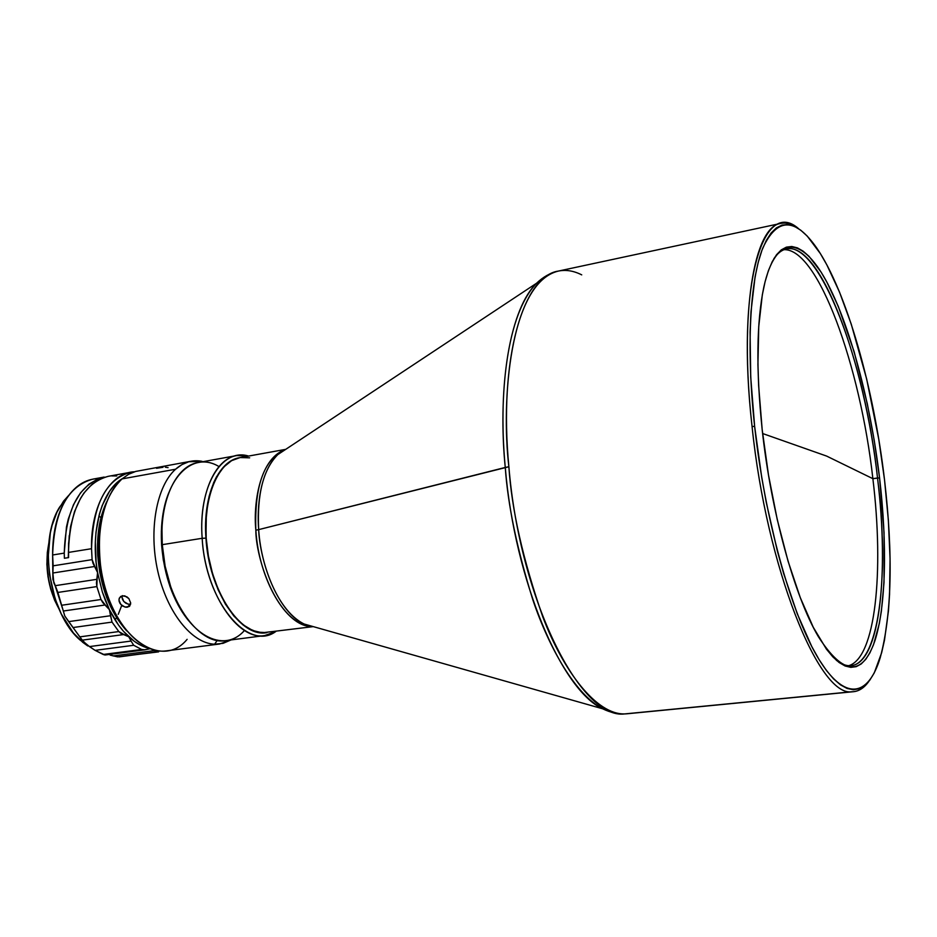 <?xml version="1.0" encoding="UTF-8"?>
<svg xmlns="http://www.w3.org/2000/svg" width="937" height="937" viewBox="0 0 937 937"><rect width="100%" height="100%" fill="white"/><g stroke="black" fill="none" stroke-linecap="round" stroke-linejoin="round"><path stroke-width="1.41" d="M872.874 478.678C860.33 365.898 818.118 248.282 783.988 249.675C818.118 248.282 860.33 365.898 872.874 478.678L879.574 477.917C887.316 543.87 886.039 606.555 874.795 641.095C862.122 676.865 843.3 675.39 818.352 636.656C794.541 596.482 770.952 511.438 762.168 429.497C755.948 369.26 756.534 321.614 763.948 286.535C775.719 233.91 801.814 236.522 825.731 280.022C849.777 323.827 870.532 402.02 879.574 477.917L877.524 477.987C889.33 574.147 879.738 663.045 851.206 665.668C846.556 666.16 841.567 664.333 836.237 660.175C874.865 691.049 891.778 590.755 877.524 477.987L872.874 478.678L826.633 456.085L872.874 478.678C884.223 571.746 875.545 658.231 848.629 665.703C875.545 658.231 884.223 571.746 872.874 478.678M762.624 433.526L826.633 456.085L762.624 433.526M285.691 449.362L239.802 457.654C216.798 461.285 201.174 501.892 207.124 547.665C212.804 593.461 238.584 631.948 262.266 632.803L313.239 626.619L304.15 624.03L312.607 626.431M280.55 452.255L281.627 452.067L280.55 452.255M505.266 467.458C497.137 381.09 511.204 307.57 536.55 283.243L547.22 275.267L536.55 283.243C502.771 318.838 499.409 410.757 505.266 467.458C507.866 505.078 517.06 549.223 532.86 599.879C549.269 648.58 575.775 694.68 602.667 708.794L615.258 713.151L602.667 708.794C561.556 690.3 514.706 580.6 505.266 467.458L508.873 466.731C519.812 600.031 580.928 720.155 624.698 713.912L851.803 691.764L624.698 713.912C596.471 714.884 563.36 671.197 542.781 616.851C522.951 559.67 511.649 509.623 508.873 466.731L258.671 529.628L505.266 467.458M285.153 449.725L277.82 454.586C263.309 469.273 256.925 494.291 258.671 529.628C261.411 572.589 282.178 614.66 304.15 624.03C273.721 608.804 259.408 554.716 258.671 529.628L255.848 530.19L258.671 529.628C256.843 507.983 259.584 472.143 277.82 454.586L536.55 283.243C543.249 276.825 550.523 272.772 558.335 271.086C523.022 276.087 498.519 358.941 508.873 466.731C500.955 401.165 509.833 282.74 558.335 271.086C565.854 269.516 573.643 270.77 581.725 274.869M868.868 681.351C864.406 687.617 859.323 691.061 853.63 691.682L851.803 691.764C858.233 691.764 863.926 688.297 868.868 681.351M752.06 426.464L754.636 426.394C746.121 348.283 749.928 280.21 762.835 247.965C777.206 217.29 795.126 217.243 816.619 247.848C846.579 291.208 873.764 387.707 884.54 479.967L888.37 520.246L890.068 558.827L889.553 594.538L888.44 610.959L884.481 640.194L881.647 652.714L874.291 672.836L869.794 680.157L864.804 685.497L859.323 688.718L853.408 689.737L847.107 688.472L840.454 684.842L833.52 678.833L826.375 670.412L819.09 659.625L811.758 646.518L797.258 613.77L783.601 573.362L777.323 550.839L766.29 502.478L761.699 477.261L754.636 426.394L750.724 377.178L750.08 332.108L750.982 311.81L755.081 276.802L758.197 262.407L761.957 250.261L766.302 240.422L771.151 232.95L776.445 227.832L782.126 225.056L788.111 224.564L794.342 226.309L800.748 230.197L807.261 236.112L820.367 253.599L826.867 264.902L839.458 291.981L851.229 324.073L866.69 379.122L878.742 439.09L884.54 479.967C893.219 555.254 891.79 614.449 880.265 657.54C868.224 697.491 844.214 701.872 817.544 657.036C790.957 612.4 764.662 518.302 754.636 426.394L752.06 426.464C766.618 568.045 819.043 697.257 851.803 691.764C819.043 697.257 766.618 568.045 752.06 426.464C739.141 311.986 754.215 226.321 780.872 223.404C786.494 222.268 792.374 224.013 798.523 228.628C762.976 197.133 735.955 284.754 752.06 426.464M202.169 538.295L205.953 538.143C202.72 495.872 218.356 460.606 239.696 457.678L231.38 460.711L223.381 467.153L216.552 476.757L213.659 482.649L209.115 496.317L206.374 512.07L205.953 538.143L202.169 538.295C198.867 494.888 214.924 458.661 236.838 455.546L248.563 456.073C221.776 447.546 198.058 486.479 202.169 538.295L162.265 544.666L202.169 538.295C205.414 601.425 248.118 652.281 275.818 631.491L264.808 635.555C237.729 640.908 205.109 592.371 202.169 538.295M236.838 455.546L198.129 462.562C175.711 465.794 159.114 501.74 162.265 544.666L161.984 530.506C162.745 479.685 191.78 449.994 219 466.579M161.632 545.205L162.265 544.666L161.632 545.205C160.461 525.025 162.851 507.526 168.789 492.733C164.291 503.801 161.808 516.72 161.363 531.49L161.632 545.205L163.319 560.139L169.843 586.093C174.75 600.031 181.04 611.58 188.688 620.762C173.251 601.437 164.233 576.255 161.632 545.205M120.639 596.447L124.75 595.838L128.884 598.626L130.711 603.053L129.177 606.52L125.066 607.106L120.803 604.47L118.964 600.067L119.386 597.982L122.524 595.686L126.987 596.881L128.884 598.626L130.711 603.053L129.177 606.52L126.226 607.27L122.77 606.145L120.03 603.451L119.093 601.203L119.058 598.977L120.639 596.447M130.337 604.248L127.327 607.235L130.63 604.201L128.088 604.119L130.337 604.248M125.792 603.17L128.088 604.119L123.825 601.519L125.792 603.17M122.489 599.399L123.825 601.519L121.986 597.115L122.489 599.399M122.15 595.756L121.986 597.115L122.15 595.756M175.582 469.226L181.977 464.576L188.817 461.742L202.052 461.332C192.448 459.493 183.629 462.128 175.582 469.226C156.549 486.116 148.456 530.155 157.826 571.383C167.079 612.669 191.886 643.426 214.608 644.211L223.1 643.321L231.076 639.924L219.574 644.012L214.608 644.211L217.255 640.381L214.608 644.211C191.886 643.426 167.079 612.669 157.826 571.383C148.456 530.155 156.549 486.116 175.582 469.226L122.033 478.901L175.582 469.226M191.171 461.215L135.701 471.428L128.638 474.274L122.033 478.901C101.571 496.305 93.255 542.535 104.183 584.149C114.935 625.846 142.424 654.284 166.095 650.887L219.574 644.012M162.991 467.305L156.538 468.289M115.052 619.872L116.504 617.565M118.238 614.344L121.751 605.407M100.985 517.681L98.9 515.924M161.949 532.813L161.422 531.384M69.221 535.624L68.237 557.644L69.221 535.624M161.902 522.342L162.359 523.338L161.902 522.342M97.741 555.559L98.959 555.372L97.741 555.559L99.814 572.741L106.607 597.408L117.195 618.654L126.764 630.929C110.027 612.341 100.353 587.218 97.741 555.559C96.663 534.582 99.65 516.674 106.701 501.834L101.887 514.39L98.619 529.873L97.741 555.559M170.979 587.534L170.382 587.616L170.979 587.534M64.243 553.111C65.719 509.4 79.024 484.054 104.159 477.074L98.572 478.62L88.98 484.113L80.5 492.885L73.496 504.668L68.296 519.039L66.457 527.016L64.243 553.111L52.624 554.985L64.243 553.111L64.395 558.265L64.243 553.111M104.136 477.074L92.857 479.135C67.569 486.127 54.159 511.415 52.624 554.985C52.577 533.633 56.63 515.76 64.77 501.377C73.8 486.408 85.08 478.819 98.608 478.608M163.05 516.58L162.687 515.842L163.05 516.58M91.545 548.695C92.857 504.656 105.916 479.17 130.7 472.236L134.459 471.791C110.273 472.33 90.538 505.757 91.545 548.695L92.107 559.647L53.14 565.831L52.882 573.011L94.813 566.463L97.577 572.577L97.085 579.289L55.131 585.684L63.353 611.018L105.284 604.962L109.395 609.636L110.531 615.726L68.659 621.629L82.28 640.147L123.977 634.513L128.779 636.785L131.063 641.06L89.472 646.589L95.105 650.36L104.909 654.975L103.199 654.471L141.663 649.47L103.199 654.471L95.105 650.36L133.698 645.277L95.105 650.36L86.731 644.621L82.28 640.147L123.977 634.513L118.812 631.561L79.996 636.844L118.812 631.561L112.03 622.098L73.145 627.521L112.03 622.098L110.531 615.726L68.659 621.629L64.782 616.007L63.353 611.018L105.284 604.962L100.997 599.504L62.018 605.208L100.997 599.504L96.862 586.585L57.871 592.442L96.862 586.585L97.085 579.289L55.131 585.684L53.807 582.791L52.882 573.011L94.813 566.463L92.107 559.647L92.962 563.231L97.577 572.577L96.452 582.943L96.862 586.585L100.997 599.504L102.73 602.585L109.395 609.636L112.03 622.098L118.812 631.561L121.096 633.471L128.779 636.785L131.063 641.06L89.472 646.589L82.924 641.213L64.782 616.007L57.871 592.442L52.905 579.464L52.624 554.985L53.14 565.831L92.107 559.647L91.545 548.695L68.413 552.432L91.545 548.695M130.7 472.236L108.212 476.336C83.135 483.305 69.865 508.674 68.413 552.432L68.565 557.597L64.395 558.265L68.565 557.597L68.577 543.612L70.533 526.746L74.562 511.485L80.477 498.437L84.061 492.885L92.271 484.019L101.583 478.303L108.27 476.324M110.133 655.115L117.64 656.884L110.133 655.115M119.128 656.907L156.139 651.929L154.324 650.618L113.143 655.935L154.324 650.618L156.139 651.929L117.64 656.884L158.611 651.859M149.416 648.872L145.059 649.809L141.663 649.47L133.698 645.277L131.063 641.06L133.698 645.277L141.663 649.47L144.075 649.88L149.416 648.872M64.77 501.377L59.57 507.163L68.682 495.415L63.575 501.131L56.97 512.129L52.062 525.493L50.317 532.919L48.185 557.152L49.427 574.112L55.166 598.93L61.327 614.04L73.379 632.955L82.772 642.337L87.727 645.933M59.57 507.163C37.913 541.387 49.216 614.11 80.231 640.158L92.201 648.451M148.772 648.31C141.92 646.577 135.268 642.735 128.779 636.785C121.377 629.91 114.911 620.856 109.395 609.636L102.332 591.915L97.577 572.577C90.034 531.935 101.489 490.719 122.396 478.596L113.775 485.905L109.418 491.503L102.215 505.476L99.498 513.687L96.031 532.005L95.34 541.867L96.113 562.305L97.577 572.577L102.332 591.915L105.6 601.039L109.395 609.636L118.378 624.85L123.438 631.269L134.342 641.353L140.046 644.914L148.772 648.31M116.785 475.949L111.62 475.902M48.783 543.378L47.33 552.455L46.885 564.472L47.986 576.77L50.61 588.858L54.615 600.219L58.972 608.909C47.857 588.272 44.461 566.428 48.783 543.39M58.621 608.101C48.232 587.921 44.917 566.639 48.701 544.268C44.917 566.639 48.232 587.921 58.621 608.101M168.098 467.645L165.299 467.212M187.119 639.339C160.918 671.325 111.292 635.427 101.407 571.219L100.657 566.416C96.37 526.266 103.492 497.09 122.033 478.901M105.014 506.413C98.807 524.029 97.167 544.081 100.107 566.58L100.833 571.242C104.862 593.566 112.499 612.177 123.766 627.076L117.254 617.448L109.863 602.678L104.159 586.129L100.388 568.501L98.713 541.727L100.318 524.779L103.995 509.388M244.463 630.449C223.556 654.506 186.885 635.028 170.733 586.831L165.123 566.182L162.265 544.666C164.994 598.146 198.058 646.015 225.794 640.603L264.808 635.555M266.881 632.651C240.563 637.992 208.834 590.767 205.953 538.143L208.178 556.074L212.289 573.538L218.134 589.783L225.419 604.131L233.828 615.984L242.999 624.897L247.743 628.153L257.324 632.135L266.881 632.651M773.868 258.694C777.675 253.131 781.88 249.874 786.459 248.926C820.519 241.336 864.652 362.057 877.524 477.987C863.328 345.085 806.698 209.829 773.868 258.694M762.168 429.497L768.492 475.047L777.277 519.695L788.064 561.204L800.268 597.595L813.257 627.263L826.399 649.095L832.841 656.872L839.107 662.506L845.127 665.996L850.843 667.367L856.219 666.652L861.22 663.946L865.776 659.308L869.899 652.855L873.53 644.679L879.293 623.655L881.389 611.065L884.024 582.369L884.048 532.567L879.574 477.917L874.268 440.554L867.287 403.683L854.099 351.586L838.322 306.481L826.844 282.049L820.941 271.906L809.041 256.351L803.15 251.175L797.375 247.86L791.765 246.49L786.389 247.145L781.294 249.874L776.562 254.7L772.24 261.657L768.387 270.711L765.06 281.814L762.308 294.909L758.736 326.591L757.928 364.563L758.619 385.388L762.168 429.497M310.943 626.466C276.333 623.011 255.672 557.386 255.848 530.19C253.271 505.699 258.823 459.235 284.895 449.725C264.047 459.083 254.36 485.905 255.848 530.19C258.846 579.921 286.3 626.244 310.943 626.466M249.64 457.83L240.399 457.561M239.825 457.654L231.591 460.664L223.603 467.118L216.775 476.722L211.399 489.149L207.733 503.942L205.964 520.492L206.187 538.107L208.401 556.039L212.523 573.503L218.356 589.748L225.641 604.096L234.051 615.949L243.222 624.874L252.756 630.542L262.266 632.803L271.39 631.655M304.15 624.03L602.667 708.794C611.006 712.87 619.158 714.533 627.122 713.771L853.63 691.682M161.984 530.506L161.363 531.49M105.237 654.975L145.012 649.809M84.049 642.395L80.231 640.158M129.165 606.52L129.997 605.7M170.733 586.831L169.843 586.093M780.872 223.404L558.335 271.086"/></g></svg>

